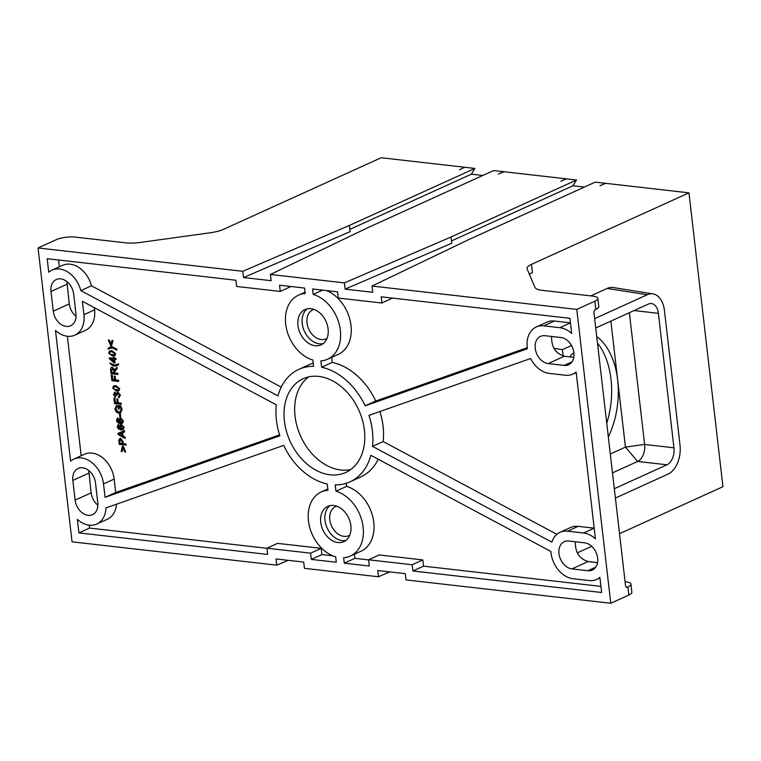 <?xml version="1.0" encoding="UTF-8"?>
<svg xmlns="http://www.w3.org/2000/svg" width="761" height="761" viewBox="0 0 761 761"><rect width="100%" height="100%" fill="white"/><g stroke="black" fill="none" stroke-linecap="round" stroke-linejoin="round"><path stroke-width="1.14" d="M619.53 533.68L722.95 486.707L688.952 192.837L605.604 183.325L600.02 185.713L605.337 183.296L595.216 182.145L469.689 239.154L372.043 286.041L372.766 292.281L345.123 289.123L451.711 243.254L450.997 237.023L576.524 180.015L566.403 178.864L560.819 181.242L566.136 178.825L503.991 171.739L498.407 174.126L503.725 171.71L493.604 170.559L368.077 227.568L270.431 274.455L271.154 280.685L243.51 277.537L350.108 231.667L349.385 225.437L474.912 168.428L464.79 167.268L459.473 169.684L464.543 167.382M330.017 505.618A19.396 14.212 -114.4 0 0 325.67 512.086A19.396 14.212 -114.4 0 0 329.608 532.272A19.396 14.212 -114.4 0 0 345.836 540.453M349.794 535.097A15.962 11.691 65.6 0 1 334.85 531.111A15.962 11.691 65.6 0 1 330.341 512.895A15.962 11.691 65.6 0 1 336.657 506.17M321.418 514.027A19.396 14.212 65.6 0 1 327.782 506.35A19.396 14.212 65.6 0 1 348.738 518.127A19.396 14.212 65.6 0 1 343.82 541.661A19.396 14.212 65.6 0 1 326.298 535.459A19.396 14.212 65.6 0 1 321.418 514.027M606.745 423.249A68.652 42.797 96.5 0 0 597.471 343.04M529.399 274.321A20.595 5.631 173.4 0 1 532.424 272.552L531.482 264.352A20.595 5.631 -6.6 0 0 527.021 268.547A20.595 5.631 -6.6 0 0 527.135 268.985L534.954 287.392A20.595 5.631 -6.6 0 0 542.526 290.379L592.705 296.096A13.727 3.757 173.4 0 1 597.832 298.388A13.727 3.757 173.4 0 1 594.864 301.175L595.815 309.375L594.75 309.86L593.875 311.981L625.599 586.179L626.465 587.397L627.92 586.855L628.862 595.054A13.727 3.757 -6.6 0 0 631.839 592.258L630.888 584.058A13.727 3.757 173.4 0 1 627.92 586.855M577.285 552.857L591.725 546.303M531.482 264.352L688.952 192.837M590.736 295.877L607.078 288.448A25.313 15.772 -83.5 0 1 613.176 287.544L652.948 293.889A23.515 14.659 96.5 0 0 647.278 294.735L594.645 318.64M597.547 562.645L588.139 561.532C579.34 558.812 575.078 552.22 575.364 541.775M573.794 357.328L564.377 356.224C555.578 353.494 551.325 346.911 551.601 336.457M76.033 316.348C72.247 313.151 69.993 309.004 69.27 303.915L66.901 281.618M97.893 505.266C94.107 502.06 91.853 497.922 91.13 492.833L88.752 470.536M630.888 584.058A13.727 3.757 173.4 0 0 625.761 581.765L625.085 581.689M372.043 286.041L576.781 309.394L610.779 603.264L406.041 579.92L405.318 573.68L377.684 570.531L378.407 576.762L304.429 568.324L303.706 562.094L276.072 558.945L276.795 565.176L72.048 541.832L38.05 247.953L56.133 239.744A13.727 3.757 173.4 0 1 75.31 237.099L125.489 242.816A20.595 5.631 -6.6 0 0 140.547 242.407L209.998 232.818A20.595 5.631 -6.6 0 0 223.705 229.251L381.175 157.736L464.524 167.239M595.815 309.375A13.727 3.757 -6.6 0 0 598.783 306.588L597.832 298.388M576.781 309.394L594.864 301.175M610.779 603.264L628.862 595.054M573.927 353.037L572.909 353.494A6.868 4.281 96.5 0 0 570.084 356.89M595.73 327.981L648.362 304.077A13.727 8.561 -83.5 0 1 651.435 303.553A13.727 8.561 -83.5 0 1 658.389 313.332L673.951 447.801A13.727 8.561 -83.5 0 1 666.959 464.79L614.317 488.695M563.121 355.986L562.389 349.651L571.511 345.504M615.402 498.036L668.034 474.132A23.515 14.659 96.5 0 0 680.011 445.052L664.448 310.574A23.515 14.659 96.5 0 0 652.948 293.889M612.491 472.857L637.623 461.442A13.727 8.561 96.5 0 0 644.615 444.453L629.366 312.704M610.855 321.113L625.437 447.107L610.303 453.975M596.719 336.581A68.652 42.797 -83.5 0 1 617.656 379.872A68.652 42.797 -83.5 0 1 608.324 436.9M334.079 475.016A51.491 37.717 65.6 0 1 326.079 474.103A51.491 37.717 65.6 0 1 285.794 428.785A51.491 37.717 65.6 0 1 303.125 378.731A51.491 37.717 65.6 0 1 358.754 410.017A51.491 37.717 65.6 0 1 345.703 472.495A51.491 37.717 65.6 0 1 334.079 475.016M308.7 376.876A51.491 37.717 -114.4 0 0 297.465 427.777A51.491 37.717 -114.4 0 0 336.714 469.271A51.491 37.717 -114.4 0 0 350.773 469.508M372.529 446.393L551.858 542.146A24.885 18.235 65.6 0 1 560.029 532.3A24.885 18.235 65.6 0 1 567.573 531.178L583.573 533.004A24.885 18.235 65.6 0 1 595.425 538.807L576.134 372.024A24.885 18.235 65.6 0 1 572.862 374.127A24.885 18.235 65.6 0 1 565.318 375.24L549.318 373.423A24.885 18.235 65.6 0 1 530.617 358.526L368.942 415.392A61.784 45.26 65.6 0 1 372.529 446.393L383.173 441.561L556.862 534.308M379.901 411.539A61.784 45.26 65.6 0 1 383.173 441.561M378.227 459.264A61.784 45.26 65.6 0 1 360.6 477.033L349.965 481.865A61.784 45.26 65.6 0 1 335.221 484.9L335.953 491.206L346.588 486.374A35.187 25.779 65.6 0 1 373.014 517.794A35.187 25.779 65.6 0 1 360.99 551.211L350.355 556.044A35.187 25.779 -114.4 0 0 362.379 522.626A35.187 25.779 -114.4 0 0 335.953 491.206M412.909 570.988L412.186 564.757L368.543 559.782L379.178 554.95L422.821 559.925L423.544 566.155L412.909 570.988L601.647 592.515L599.887 577.342A24.885 18.235 65.6 0 1 596.614 579.444A24.885 18.235 65.6 0 1 589.071 580.557L573.071 578.731A24.885 18.235 65.6 0 1 550.859 551.44L370.864 455.325A61.784 45.26 65.6 0 1 349.965 481.865M321.608 367.24L332.243 362.407A61.784 45.26 65.6 0 1 375.772 401.009L365.137 405.832A61.784 45.26 65.6 0 0 321.608 367.24L320.876 360.933A35.187 25.779 -114.4 0 0 327.582 359.249A35.187 25.779 -114.4 0 0 339.606 325.832A35.187 25.779 -114.4 0 0 313.18 294.412L312.552 288.971L337.542 291.824L338.255 298.055L381.898 303.03L381.185 296.8L569.913 318.317L571.673 333.489A24.885 18.235 65.6 0 0 559.82 327.687L543.811 325.86A24.885 18.235 65.6 0 0 536.277 326.983A24.885 18.235 65.6 0 0 527.411 348.747L365.137 405.832M327.801 488.99L321.247 491.967A35.187 25.779 -114.4 0 1 327.953 490.293L327.22 483.986A61.784 45.26 65.6 0 1 283.691 445.385L105.969 507.91A24.885 18.235 65.6 0 1 96.742 524.053A24.885 18.235 65.6 0 1 77.346 519.363L78.916 532.9L89.551 528.067L266.94 548.301M280.286 291.444L236.652 286.459L235.929 280.229L47.192 258.711L48.752 272.238A24.885 18.235 65.6 0 1 52.024 270.136A24.885 18.235 65.6 0 1 80.828 290.626L277.965 395.891A61.784 45.26 65.6 0 1 298.864 369.351A61.784 45.26 65.6 0 1 313.608 366.326L312.876 360.02A35.187 25.779 -114.4 0 1 286.459 328.6A35.187 25.779 -114.4 0 1 298.483 295.182A35.187 25.779 -114.4 0 1 305.18 293.508L304.552 288.058L279.572 285.213L280.286 291.444L290.911 286.507M298.864 369.351L309.499 364.519A61.784 45.26 65.6 0 1 313.237 363.092M105.066 497.323L279.886 435.825A61.784 45.26 65.6 0 1 276.3 404.833L82.378 301.28L83.929 314.683A24.885 18.235 65.6 0 1 74.882 335.135A24.885 18.235 65.6 0 1 55.486 330.455L70.611 461.156A24.885 18.235 65.6 0 1 73.884 459.054A24.885 18.235 65.6 0 1 103.515 483.92L105.066 497.323L115.701 492.491L279.572 434.845M94.316 307.653L94.573 309.851A24.885 18.235 65.6 0 1 85.527 330.303L74.882 335.135M67.358 336.257L81.18 455.744M73.884 459.054L84.528 454.222A24.885 18.235 65.6 0 1 114.15 479.088L115.701 492.491M108.271 340.072L109.089 340.167L111.02 344.628L111.972 340.49L112.79 340.586L111.534 345.798L110.764 345.713L108.271 340.072L109.299 340.072L111.106 344.248M111.972 340.49L112.999 340.49L111.534 345.798M109.574 348.262L108.1 349.099L108.024 348.386L110.136 347.083L112.152 346.892L116.756 349.375L116.842 350.098L112.276 347.929L108.1 349.099M109.784 347.216L112.371 346.797L116.975 349.28L116.842 350.098M114.635 359.449L115.035 362.883L114.074 362.892L109.318 358.659L109.223 357.841L113.541 358.326L113.418 357.223L114.169 357.309L114.293 358.412L115.891 358.602L116.005 359.601L114.416 359.42L114.825 362.978M109.223 357.841L113.532 358.212M113.418 357.223L114.378 357.213L114.511 358.317L116.1 358.498L116.005 359.601M109.708 362.94L114.264 365.109L118.45 363.939L118.526 364.662L116.899 365.746L114.378 366.146L112.257 365.48L109.708 362.94L114.483 365.014L117.365 364.576M118.45 363.939L118.745 364.567L117.004 365.699M113.769 385.884L116.005 385.646L119.705 388.709L118.659 390.85M118.963 396.462L119.563 395.149L117.974 393.304L117.042 395.482L114.997 393.332L114.112 394.55L115.482 396.177L115.453 397.166L113.437 394.493L114.892 392.296L116.376 393.58L117.841 392.238L120.238 395.235L118.659 397.623L118.44 396.605L119.058 396.414M118.193 393.209L117.042 395.482M115.206 393.228L114.321 394.455L115.701 396.072L115.453 397.166M114.369 392.343L116.585 393.485M117.194 392.286L118.05 392.134L120.457 395.14L118.878 397.527M118.659 397.623L119.429 397.442M113.884 398.07L114.664 398.165L115.177 402.617L117.242 402.845L116.804 399.002L117.584 399.087L118.031 402.94L121.066 403.282L121.189 404.367L114.521 403.615L113.884 398.07L114.882 398.07L115.396 402.512L117.232 402.731M116.804 399.002L117.803 398.992L118.25 402.845L121.275 403.187L121.189 404.367M117.984 405.642L120.447 405.917L121.884 409.437L120.485 413.023L118.954 413.233C116.718 412.862 115.406 411.359 114.997 408.733L116.595 405.603L116.918 406.602L115.758 408.809L117.394 411.644L120.105 411.958L121.094 409.408L120.124 406.935L118.887 406.793L119.173 409.199L118.383 409.104L117.984 405.642L120.666 405.822L122.093 409.332L120.59 412.976M116.157 405.727L116.804 405.508L117.137 406.507L115.967 408.714L117.603 411.549L120.209 411.901M119.116 406.821L119.173 409.199M119.544 414.25L120.58 414.25L120.723 417.447L119.905 417.351L119.544 414.25L120.362 414.345L120.723 417.447M118.069 424.581L118.764 424.391L118.944 425.399L118.278 425.703L118.364 427.539L120.856 428.852M120.561 424.752L121.617 424.581L124.186 427.406L123.082 429.756M119.743 438.441L120.657 438.279L123.044 441.58L123.292 443.682L125.993 443.996L126.126 445.08L119.239 444.414L118.802 440.077L120.447 438.374L122.835 441.675L123.073 443.777L125.784 444.091L125.907 445.175M123.044 447.734L122.198 451.482L121.161 451.482L122.397 446.279L123.168 446.365L125.679 452.005L124.861 451.91L122.921 447.449L121.979 451.577M122.397 446.279L123.377 446.269L125.679 452.005M117.965 433.342L124.452 430.659L124.595 431.896L122.473 432.705L122.873 436.148L124.994 437.28L125.127 438.422L118.098 434.512L117.965 433.342L124.243 430.755L124.385 431.991M122.692 432.629L123.082 436.053L125.204 437.175L125.127 438.422M117.327 418.208L118.031 418.027L118.212 419.035L117.546 419.33L117.632 421.175L120.114 422.479M119.819 418.379L120.875 418.208L123.453 421.033L122.35 423.392M111.23 375.154L112.019 375.249L112.533 379.691L114.597 379.929L114.15 376.077L114.94 376.172L115.377 380.024L118.412 380.367L118.535 381.451L111.867 380.69L111.23 375.154L112.228 375.144L112.742 379.596L114.578 379.806M114.15 376.077L115.149 376.077L115.596 379.92L118.621 380.272L118.535 381.451M111.477 367.449L112.333 367.287L114.416 369.798M116.899 367.268L117.261 368.533L114.673 371.111L114.854 372.966L117.822 373.309L117.945 374.393L111.058 373.727L110.64 370.093C110.402 368.124 110.897 367.221 112.124 367.382L114.207 369.894L116.899 367.268L117.051 368.628L114.492 371.806L114.645 373.061L117.603 373.404L117.727 374.488M109.717 350.878L111.953 350.65L115.662 353.703L114.607 355.844M80.828 290.626L91.463 285.794L281.237 387.13M58.54 260.005L59.329 266.826M52.024 270.136L62.668 265.313A24.885 18.235 65.6 0 1 91.463 285.794M116.538 504.182A24.885 18.235 65.6 0 1 107.387 519.221L96.742 524.053M89.218 525.176L89.551 528.067M321.209 548.339L310.574 553.171L266.93 548.196L277.565 543.364L321.209 548.339L321.932 554.569L332.814 555.815M331.672 357.394L332.243 362.407M375.772 401.009L527.259 347.71M536.277 326.983L546.912 322.15A24.885 18.235 65.6 0 1 554.455 321.028L570.446 322.854L559.82 327.687M392.524 298.093L381.898 303.03M326.65 290.578A35.187 25.779 65.6 0 1 350.593 322.74A35.187 25.779 65.6 0 1 338.217 354.417L327.582 359.249M346.236 483.302L346.588 486.374M354.436 554.189L354.921 558.327L368.552 559.887M423.544 566.155L600.933 586.389M560.029 532.3L570.664 527.468A24.885 18.235 65.6 0 1 578.208 526.346L594.198 528.172L583.573 533.004M113.665 359.335L113.96 361.903L110.649 358.992L113.665 359.335M111.02 359.04L113.922 361.589M114.083 386.845L113.579 388.024L114.188 389.185L118.326 389.898M116.29 390.051L113.979 389.28L113.37 388.12L113.969 386.883L115.91 386.788L118.83 388.728L118.221 389.955L116.5 389.955M119.239 390.488L116.404 391.087L112.695 388.024L113.665 385.932L115.786 385.751L119.496 388.804L118.773 390.802M117.974 393.304L117.441 393.38M114.473 392.286L115.101 392.2M117.299 392.229L118.05 392.134M116.262 405.68L116.804 405.508M117.137 406.507L116.547 406.735M121.789 425.618L120.476 427.045L122.74 428.776M122.112 428.843L120.267 427.14L121.57 425.713L123.311 427.454L121.903 428.938L122.645 428.824M120.856 425.799L121.57 425.713M118.944 425.399L118.069 425.799L118.155 427.644L120.638 428.947L119.525 426.854L120.447 424.79L121.399 424.676L123.976 427.501L122.978 429.813L121.075 429.984L118.164 428.785L117.156 426.636L118.554 424.486L118.278 425.703M118.174 424.524L118.764 424.391M122.283 443.692L119.905 443.416L119.601 440.315L120.599 439.497L122.045 441.57L122.283 443.692M120.818 439.401L119.819 440.219L120.114 443.321L122.274 443.568M119.819 440.219L120.599 439.497M119.848 438.393L120.657 438.279M122.121 435.749L118.735 434.036L121.798 432.961L122.121 435.749M118.944 433.941L122.093 435.52M121.047 419.254L119.743 420.671L122.007 422.403M121.37 422.469L119.534 420.776L120.837 419.349L122.569 421.08L121.161 422.564L121.903 422.46M120.114 419.435L120.837 419.349M118.212 419.035L117.337 419.435L117.413 421.271L119.905 422.583L118.783 420.481L119.715 418.426L120.666 418.303L123.234 421.137L122.245 423.439L120.333 423.611L117.422 422.412L116.423 420.262L117.812 418.122L117.546 419.33M117.432 418.16L118.031 418.027M113.884 372.976L111.677 372.728L111.372 370.131L112.257 368.505L113.608 370.645L113.884 372.976M112.466 368.4L111.591 370.036L111.886 372.633L113.865 372.852M111.582 367.392L112.333 367.287M110.031 351.839L109.536 353.018L110.136 354.179L114.274 354.892M112.238 355.045L109.926 354.274L109.318 353.114L109.917 351.877L111.857 351.782L114.778 353.722L114.169 354.949L112.447 354.949M115.187 355.482L112.352 356.081L108.642 353.018L109.613 350.926L111.734 350.745L115.444 353.798L114.721 355.796M321.247 491.967A35.187 25.779 -114.4 0 0 309.223 525.385A35.187 25.779 -114.4 0 0 335.649 556.805L336.276 562.246L311.297 559.402L310.574 553.171M322.645 290.122L313.18 294.412M354.921 558.327L344.276 563.159L343.649 557.718A35.187 25.779 -114.4 0 0 350.355 556.044M368.543 559.782L369.266 566.013L344.276 563.159M321.932 554.569L311.297 559.402M266.93 548.196L267.653 554.427L78.916 532.9M422.821 559.925L412.186 564.757M576.524 180.015L572.985 185.76L584.4 187.063M474.912 168.428L471.373 174.174L482.788 175.477M349.385 225.437L242.788 271.306L243.51 277.537M450.997 237.023L344.4 282.892L345.123 289.123M38.05 247.953L242.788 271.306M349.841 229.375L471.373 174.174M572.985 185.76L451.454 240.961M270.431 274.455L344.4 282.892M276.795 565.176L288.086 560.315M378.407 576.762L389.699 571.901M75.12 500.101L72.847 480.419A14.592 10.683 65.6 0 1 78.145 468.434A14.592 10.683 65.6 0 1 95.515 483.007L97.788 502.688A14.592 10.683 65.6 0 1 92.49 514.674A14.592 10.683 65.6 0 1 75.12 500.101L91.13 492.833M53.26 311.182L50.987 291.511A14.592 10.683 65.6 0 1 56.285 279.515A14.592 10.683 65.6 0 1 73.655 294.088L75.929 313.77A14.592 10.683 65.6 0 1 70.63 325.765A14.592 10.683 65.6 0 1 53.26 311.182L69.27 303.915M584.714 542.84A14.592 10.683 65.6 0 1 597.081 555.188A14.592 10.683 65.6 0 1 592.353 570.065A14.592 10.683 65.6 0 1 587.939 570.721L571.93 568.895A14.592 10.683 65.6 0 1 559.563 556.557A14.592 10.683 65.6 0 1 564.291 541.67A14.592 10.683 65.6 0 1 568.705 541.014L584.714 542.84M560.952 337.523A14.592 10.683 65.6 0 1 573.328 349.87A14.592 10.683 65.6 0 1 568.6 364.747A14.592 10.683 65.6 0 1 564.177 365.404L548.177 363.577A14.592 10.683 65.6 0 1 535.801 351.24A14.592 10.683 65.6 0 1 540.529 336.362A14.592 10.683 65.6 0 1 544.952 335.706L560.952 337.523M553.951 348.329L562.389 349.651M308.728 343.363A19.396 14.212 65.6 0 1 297.951 325.366A19.396 14.212 65.6 0 1 305.009 309.556A19.396 14.212 65.6 0 1 325.965 321.342A19.396 14.212 65.6 0 1 321.047 344.876A19.396 14.212 65.6 0 1 308.728 343.363M327.021 338.312A15.962 11.691 65.6 0 1 315.872 337.608A15.962 11.691 65.6 0 1 306.93 322.055A15.962 11.691 65.6 0 1 313.884 309.385M307.244 308.833A19.396 14.212 -114.4 0 0 302.421 324.966A19.396 14.212 -114.4 0 0 312.99 341.432A19.396 14.212 -114.4 0 0 323.073 343.668M626.855 587.33L626.103 587.245M666.959 464.79L637.623 461.442L625.437 447.107L644.615 444.453L673.951 447.801M634.084 310.555L658.389 313.332M114.15 479.088L103.515 483.92M578.208 526.346L567.573 531.178M554.455 321.028L543.811 325.86M94.573 309.851L83.929 314.683M88.856 473.152L72.847 480.419M50.987 291.511L66.997 284.234M595.758 567.164L587.939 570.721M571.93 568.895L588.139 561.532M564.177 365.404L572.006 361.856M548.177 363.577L564.377 356.224M607.078 288.448L647.278 294.735M305.037 292.205L298.483 295.182M599.953 577.922L596.614 579.444M576.201 372.605L572.862 374.127"/></g></svg>
